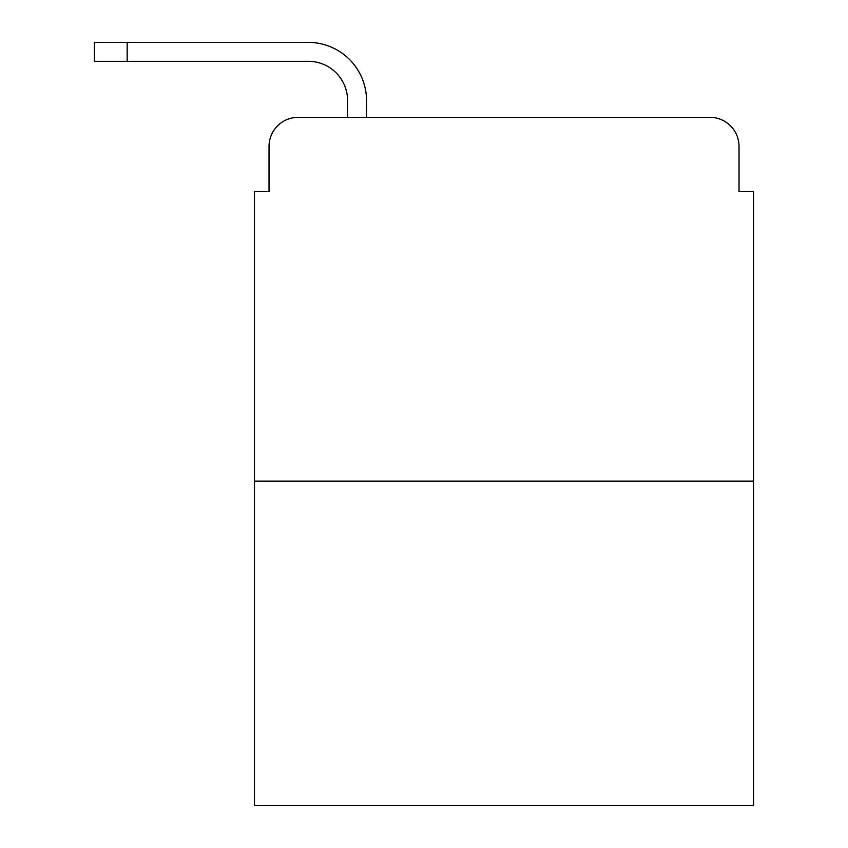 <?xml version="1.0" encoding="UTF-8"?>
<svg xmlns="http://www.w3.org/2000/svg" width="848" height="848" viewBox="0 0 848 848"><rect width="100%" height="100%" fill="white"/><g stroke="black" fill="none" stroke-linecap="round" stroke-linejoin="round"><path stroke-width="1.27" d="M269.028 146.439L269.028 191.553L269.028 146.439A29.097 29.097 0 0 1 298.136 117.342L347.606 117.342L347.606 100.605A39.284 39.284 0 0 0 308.322 61.321L94.425 61.321L94.425 42.4L308.322 42.4A58.205 58.205 0 0 1 366.527 100.605L366.527 117.342L390.536 117.342M753.575 481.113L254.485 481.113L254.485 805.6L753.575 805.6L753.575 191.553L739.032 191.553L739.032 146.439A29.097 29.097 0 0 0 709.924 117.342L298.136 117.342M254.485 481.113L254.485 191.553L269.028 191.553M617.524 117.342L709.924 117.342M739.032 191.553L739.032 146.439M347.606 100.605A39.284 39.284 0 0 0 308.322 61.321A39.284 39.284 0 0 1 347.606 100.605A39.284 39.284 0 0 0 308.322 61.321A39.284 39.284 0 0 1 347.606 100.605A39.284 39.284 0 0 0 308.322 61.321A39.284 39.284 0 0 1 347.606 100.605A39.284 39.284 0 0 0 308.322 61.321A39.284 39.284 0 0 1 347.606 100.605A39.284 39.284 0 0 0 308.322 61.321A39.284 39.284 0 0 1 347.606 100.605A39.284 39.284 0 0 0 308.322 61.321A39.284 39.284 0 0 1 347.606 100.605A39.284 39.284 0 0 0 308.322 61.321A39.284 39.284 0 0 1 347.606 100.605A39.284 39.284 0 0 0 308.322 61.321A39.284 39.284 0 0 1 347.606 100.605A39.284 39.284 0 0 0 308.322 61.321A39.284 39.284 0 0 1 347.606 100.605A39.284 39.284 0 0 0 308.322 61.321A39.284 39.284 0 0 1 347.606 100.605A39.284 39.284 0 0 0 308.322 61.321A39.284 39.284 0 0 1 347.606 100.605A39.284 39.284 0 0 0 308.322 61.321M127.158 61.321L127.158 42.4L308.322 42.4"/></g></svg>
